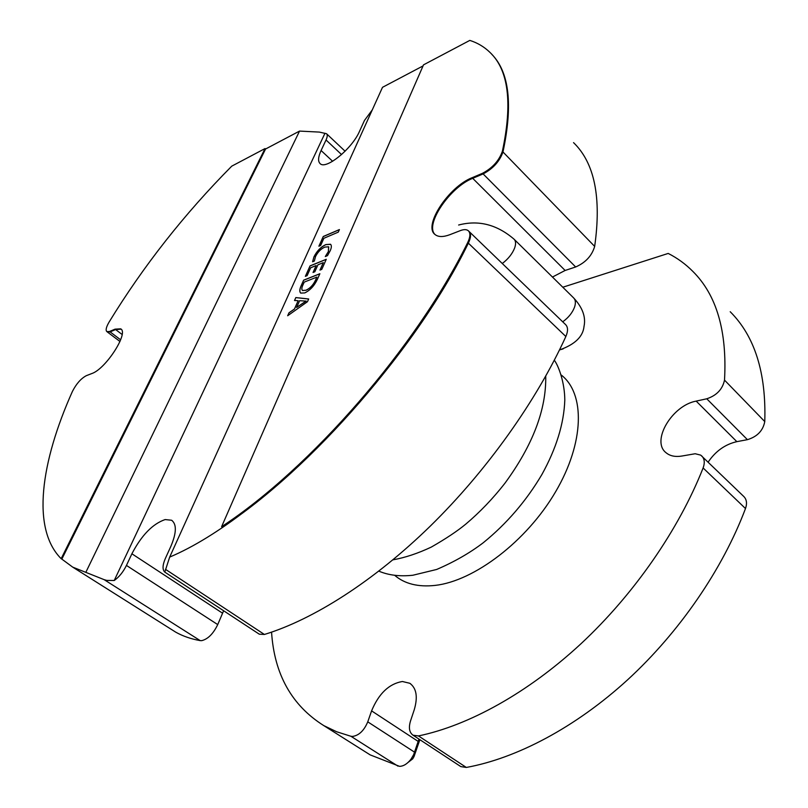 <?xml version="1.0" encoding="UTF-8"?>
<svg xmlns="http://www.w3.org/2000/svg" width="808" height="808" viewBox="0 0 808 808"><rect width="100%" height="100%" fill="white"/><g stroke="black" fill="none" stroke-linecap="round" stroke-linejoin="round"><path stroke-width="1.21" d="M61.166 558.692L265.054 148.561L231.765 166.145C184.295 214.029 143.41 266.004 109.1 322.059C106.181 327.068 105.444 330.26 106.878 331.634L109.575 331.482L115.069 329.149L120.655 328.846C129.159 332.583 105.767 369.034 91.789 373.559L86.315 375.68C80.972 378.518 76.336 383.77 72.417 391.436C40.834 461.934 31.128 528.664 61.166 558.692L61.832 559.106L265.559 149.015L299.536 131.088L319.372 132.088L326.543 133.724L345.097 151.227M265.054 148.561L265.559 149.015M115.069 329.149L121.048 329.169L115.605 329.553L110.11 331.886L107.413 332.038L110.11 331.886L120.655 339.825M221.604 526.685C310.474 468.569 416.433 347.006 467.711 242.531C470.387 236.926 470.589 232.997 468.307 230.745C466.549 229.321 463.913 229.27 460.409 230.593L449.894 234.673C443.208 237.178 438.259 237.128 435.058 234.532C422.917 225.927 448.642 186.779 472.094 177.709L482.497 173.306C492.405 168.074 499.021 160.752 502.364 151.349C512.676 102.919 508.525 69.912 489.911 52.348C484.224 46.834 477.528 42.854 469.812 40.4L423.523 64.852L221.604 526.685L222.321 527.19C311.201 469.115 417.12 347.602 468.357 243.157C406.374 371.094 264.176 517.453 169.68 557.086L164.802 572.104M573.549 142.632C594.557 162.974 601.586 197.556 594.668 246.4C591.941 255.742 585.598 262.6 575.66 266.973L483.113 173.912C493.021 168.69 499.637 161.378 502.97 151.975C513.05 104.767 509.323 72.195 491.769 54.277C509.323 72.195 513.05 104.767 502.97 151.975C499.637 161.378 493.021 168.69 483.113 173.912L472.71 178.326C449.844 187.173 424.392 224.957 435.088 234.562C424.392 224.957 449.844 187.173 472.71 178.326L565.125 270.458L552.46 277.043M165.458 569.307L264.398 634.462C313.171 619.615 373.7 581.305 430.31 526.089C486.81 470.751 536.573 400.788 565.852 336.512C568.186 331.038 568.075 327.038 565.509 324.513L468.953 231.361C471.226 233.623 471.034 237.552 468.357 243.157C471.034 237.552 471.226 233.623 468.953 231.361L468.62 231.048M362.671 750.157L370.165 754.884L399.556 766.348C403.606 766.226 407.444 763.792 411.08 759.065L413.635 754.692L418.968 739.098M397.99 766.146L350.914 736.27L352.45 736.442C358.954 735.522 364.055 730.654 367.761 721.847L371.589 710.878C378.78 693.577 389.042 683.79 402.364 681.498L409.808 683.285C416.514 688.174 417.989 697.001 414.241 709.788L410.464 721.14C408.484 727.846 409.343 732.543 413.06 735.209L460.833 766.6L466.327 767.449C516.514 758.338 575.306 727.564 627.533 679.881C679.629 632.048 722.716 569.054 745.491 508.535C747.269 503.364 746.673 499.324 743.703 496.415L700.698 455.116L695.173 453.743L682.245 455.975C675.387 457.156 669.953 456.045 665.944 452.642C650.965 441.027 672.074 405.424 696.173 401.111L706.758 398.788C716.645 395.496 722.554 389.274 724.513 380.114L764.772 421.574C766.297 372.882 754.773 336.269 730.21 311.726M413.06 735.209L418.473 735.937L466.327 767.449M264.398 634.462L259.307 634.199L164.751 572.074C162.297 569.65 162.499 565.105 165.367 558.439L170.852 546.37C176.568 532.856 176.811 524.15 171.579 520.241L165.135 519.564C152.631 523.867 141.552 535.28 131.896 553.783L126.442 565.428L217.726 624.594C213.251 633.815 207.888 639.168 201.636 640.663L200.202 640.613C191.072 638.997 182.931 636.189 175.801 632.199L169.488 628.22M126.442 565.428C123.19 571.993 119.119 577.023 114.211 580.518L106.757 580.396L104.151 579.659L72.7 567.125L61.832 559.106M308.676 298.98L307.464 301.707L287.668 315.746L289.001 312.777L294.435 309.03L298.162 300.687L294.516 300.495L295.829 297.566L308.676 298.98M169.68 557.086L382.507 87.315L423.059 65.913M482.497 173.306L483.113 173.912L472.71 178.326L472.094 177.709M304.747 292.92L300.697 293.092C299.354 291.749 299.536 289.234 301.233 285.527L303.636 280.174L319.857 273.73L317.372 279.346C314.312 285.82 310.1 290.345 304.747 292.92M310.646 267.781L307.121 275.639L305.363 276.346L310.06 265.882L326.26 259.287L321.786 269.377L319.988 270.094L323.291 262.651L317.918 264.822L314.827 271.761L313.049 272.478L316.14 265.549L310.646 267.781M315.534 256.51L314.342 261.045L312.585 261.772L313.938 256.883C316.908 250.965 320.887 246.864 325.897 244.582L330.502 244.248C331.724 245.369 331.623 247.551 330.179 250.793L327.493 255.651L325.301 256.55L328.371 251.561L328.614 246.793L324.877 247.097C321.018 248.783 317.908 251.924 315.534 256.51M323.877 238.279L320.655 245.46L318.897 246.198L323.261 236.492L339.411 229.573L338.279 232.138L323.877 238.279M85.911 572.165L299.536 131.088M122.109 334.472L115.605 329.553L110.11 331.886L109.575 331.482M745.491 508.535L703.111 467.963C678.882 529.432 634.25 594.082 581.083 643.653C527.775 693.072 468.468 725.554 418.473 735.937M562.802 287.234L668.196 253.439C677.296 258.035 685.507 264.014 692.83 271.387C716.656 295.041 727.22 331.28 724.513 380.114M350.914 736.27L336.673 731.765L323.796 725.614C291.728 705.424 274.316 674.276 271.559 632.149M575.66 266.973L565.125 270.458M223.624 610.757L217.726 624.594M703.111 467.963C705.02 462.711 704.525 458.661 701.637 455.833M419.867 739.684L413.979 756.672L412.716 758.843L408.252 762.287M708.151 462.105C715.565 451.167 725.13 444.349 736.846 441.653L747.42 439.663C757.258 436.684 763.035 430.654 764.772 421.574M341.562 154.581L326.038 139.976L321.089 150.52C318.12 157.025 317.807 161.388 320.14 163.63C325.846 170.094 352.177 148.682 359.56 131.219L364.469 120.442L372.266 109.908M326.038 139.976C327.452 136.845 327.624 134.754 326.543 133.724M114.211 580.518L324.968 133.259M287.789 315.655L289.001 312.777M289.062 312.827L294.435 309.03M294.496 309.08L298.162 300.687M294.597 300.495L295.829 297.566M295.89 297.617L308.656 299.021M296.617 307.454L306.131 301.131L299.637 300.687L296.617 307.454L306.101 301.01M300.637 293.051C299.425 291.658 299.647 289.163 301.293 285.577L301.233 285.527M301.293 285.577L303.636 280.174M303.697 280.224L319.816 273.821M305.959 290.294C310.06 288.506 313.282 285.103 315.635 280.093L316.877 277.104L304.212 282.113L302.96 284.921C301.677 287.628 301.515 289.476 302.455 290.476L305.899 290.244C309.999 288.456 313.221 285.052 315.575 280.043L316.877 277.104M302.515 290.526L305.899 290.244M305.464 276.306L310.06 265.882M310.12 265.933L326.21 259.378M320.089 270.054L323.291 262.651M313.151 272.437L316.14 265.549M312.646 261.741L313.938 256.883M313.999 256.934C316.968 251.015 320.948 246.915 325.957 244.632L325.897 244.582M325.957 244.632L330.603 244.339M325.452 256.489L328.371 251.561M328.432 251.611L328.704 246.864M318.998 246.157L323.261 236.492M323.321 236.542L339.37 229.674M565.852 336.512L467.711 242.531M502.364 151.349L594.668 246.4M562.711 321.816C568.6 317.584 572.589 312.555 574.68 306.717C575.892 302.687 575.518 299.728 573.549 297.829C582.528 307.444 586.012 316.968 584.022 326.402C583.033 336.603 574.942 344.42 559.762 349.854L563.176 348.874M502.273 263.509C508.232 258.984 512.373 253.773 514.686 247.874C516.07 243.824 515.837 240.905 513.999 239.138L573.549 297.829M561.338 375.084C585.144 393.567 584.659 442.39 555.561 491.84C526.644 541.299 474.134 581.104 435.088 585.406C418.1 587.234 404.606 583.861 394.617 575.276M200.202 640.613L104.151 579.659M696.173 401.111L736.846 441.653M747.42 439.663L706.758 398.788M367.761 721.847L414.605 752.208L414.464 755.44M371.589 710.878L418.14 741.39L417.978 744.673M131.896 553.783L222.533 613.181M321.089 150.52L332.623 161.277M545.733 376.134C546.36 409.575 532.735 445.289 504.889 483.285C493.011 498.506 479.982 512.12 465.782 524.119C457.368 531.078 445.875 538.734 431.321 547.077C417.928 553.399 405.121 557.651 392.93 559.843M554.318 360.206C558.682 366.054 564.711 382.669 564.802 400.122C563.944 423.695 556.288 448.541 541.815 474.66C526.22 501.011 506.707 523.695 483.285 542.724C469.872 552.955 454.338 561.863 436.674 569.458L412.868 575.245C399.889 576.639 388.547 575.276 378.851 571.145M458.631 225.018C478.477 219.806 496.93 224.513 513.999 239.138M171.579 520.241L172.225 520.685M409.808 683.285L410.636 683.851M175.801 632.199L72.7 567.125M370.165 754.884L323.796 725.614M119.988 341.501L107.413 332.038M413.979 756.672L413.635 754.692M412.716 758.843L411.08 759.065"/></g></svg>
